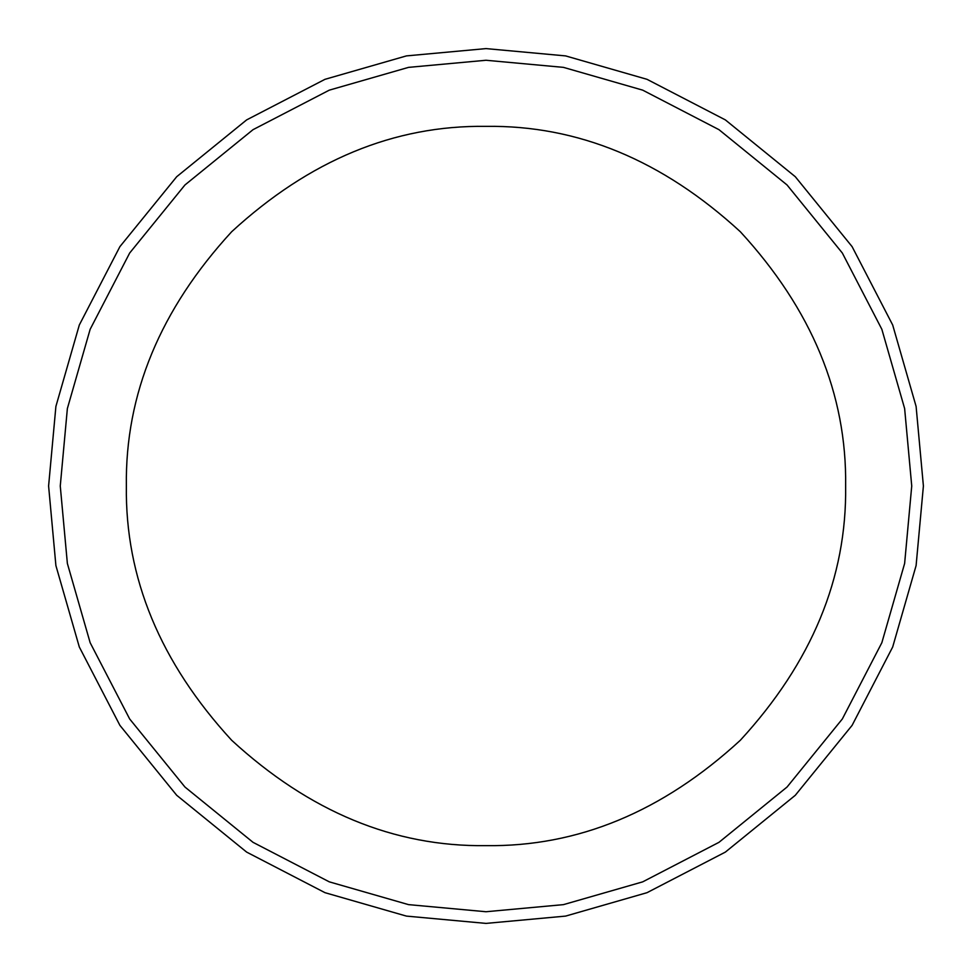 <?xml version="1.0" encoding="UTF-8"?>
<svg xmlns="http://www.w3.org/2000/svg" width="972" height="972" viewBox="0 0 972 972"><rect width="100%" height="100%" fill="white"/><g stroke="black" fill="none" stroke-linecap="round" stroke-linejoin="round"><path stroke-width="1.46" d="M486 845.64C577.781 846.867 662.552 811.766 740.299 740.299C811.766 662.552 846.867 577.781 845.64 486C846.867 394.219 811.766 309.448 740.299 231.701C662.552 160.234 577.781 125.133 486 126.36C394.219 125.133 309.448 160.234 231.701 231.701C160.234 309.448 125.133 394.219 126.36 486C125.133 577.781 160.234 662.552 231.701 740.299C309.448 811.766 394.219 846.867 486 845.64M911.736 486L904.628 563.468L881.847 642.711L842.335 718.964L787.041 787.041L718.964 842.335L642.711 881.847L563.468 904.628L486 911.736L408.532 904.628L329.289 881.847L253.036 842.335L184.959 787.041L129.665 718.964L90.153 642.711L67.372 563.468L60.264 486L67.372 408.532L90.153 329.289L129.665 253.036L184.959 184.959L253.036 129.665L329.289 90.153L408.532 67.372L486 60.264L563.468 67.372L642.711 90.153L718.964 129.665L787.041 184.959L842.335 253.036L881.847 329.289L904.628 408.532L911.736 486M923.4 486L916.098 406.405L892.685 325L852.104 246.645L795.29 176.71L725.355 119.896L647 79.315L565.595 55.902L486 48.6L406.405 55.902L325 79.315L246.645 119.896L176.71 176.71L119.896 246.645L79.315 325L55.902 406.405L48.6 486L55.902 565.595L79.315 647L119.896 725.355L176.71 795.29L246.645 852.104L325 892.685L406.405 916.098L486 923.4L565.595 916.098L647 892.685L725.355 852.104L795.29 795.29L852.104 725.355L892.685 647L916.098 565.595L923.4 486"/></g></svg>
